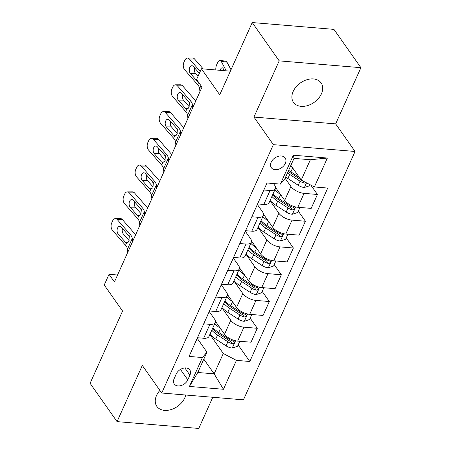 <?xml version="1.0" encoding="UTF-8"?>
<svg xmlns="http://www.w3.org/2000/svg" width="451" height="451" viewBox="0 0 451 451"><rect width="100%" height="100%" fill="white"/><g stroke="black" fill="none" stroke-linecap="round" stroke-linejoin="round"><path stroke-width="0.68" d="M293.167 91.463A16.89 11.895 144.9 0 0 293.488 102.366A16.89 11.895 144.9 0 0 307.683 105.562A16.89 11.895 144.9 0 0 321.433 93.819A16.89 11.895 144.9 0 0 321.118 82.922A16.89 11.895 144.9 0 0 306.922 79.72A16.89 11.895 144.9 0 0 293.167 91.463M159.902 390.408A16.89 11.895 144.9 0 0 156.531 395.493A16.89 11.895 144.9 0 0 156.852 406.396A16.89 11.895 144.9 0 0 171.047 409.593A16.89 11.895 144.9 0 0 184.797 397.85A16.89 11.895 144.9 0 0 185.761 395.02M271.175 162.242A8.445 5.948 144.9 0 0 271.339 167.693A8.445 5.948 144.9 0 0 278.43 169.294A8.445 5.948 144.9 0 0 285.308 163.42A8.445 5.948 144.9 0 0 285.15 157.968A8.445 5.948 144.9 0 0 278.053 156.373A8.445 5.948 144.9 0 0 271.175 162.242M360.907 67.684L333.943 29.371L252.227 22.55L279.192 60.862L253.936 117.068L273.351 144.653L355.067 151.474L335.651 123.884L360.907 67.684L279.192 60.862M273.351 144.653L161.734 393.013L243.45 399.834L355.067 151.474M161.734 393.013L142.319 365.428L117.057 421.629L198.773 428.45L212.782 397.275M117.057 421.629L90.093 383.316L122.565 311.055L104.232 285.004L109.041 274.298L114.436 281.96L201.997 87.128L196.602 79.461L201.417 68.755L219.75 94.811L252.227 22.55M187.808 379.866L189.927 375.153A8.18 5.762 144.9 0 0 189.77 369.871A8.18 5.762 144.9 0 0 182.897 368.32A8.18 5.762 144.9 0 0 176.234 374.009L174.114 378.722A8.18 5.762 144.9 0 0 174.272 384.004A8.18 5.762 144.9 0 0 181.144 385.549A8.18 5.762 144.9 0 0 187.808 379.866L180.456 369.42M236.437 360.377L223.442 389.281L189.437 386.439L202.426 357.536L206.941 352.146L197.803 372.487L214.146 373.845L223.284 353.505L236.437 360.377L249.798 361.488L327.736 188.067L314.375 186.951L301.229 180.084L310.367 159.744L294.024 158.38L284.885 178.72L280.364 184.109L293.353 155.206L327.364 158.047L314.375 186.951M280.364 184.109L267.003 182.999L189.065 356.42L202.426 357.536M230.376 71.173L201.417 68.755M117.559 275.009L109.041 274.298M203.796 359.143L214.146 373.845L223.442 389.281M206.941 352.146L197.205 338.306M263.852 190.001L270.059 190.519A10.559 4.826 24.2 0 0 275.375 188.721A10.559 4.826 24.2 0 0 274.58 185.13L273.458 183.534M251.827 216.768L258.034 217.286A10.559 4.826 24.2 0 0 263.35 215.482A10.559 4.826 24.2 0 0 262.55 211.891L257.346 204.489M239.797 243.529L246.004 244.047A10.559 4.826 24.2 0 0 251.32 242.243A10.559 4.826 24.2 0 0 250.525 238.652L245.316 231.256M227.772 270.296L233.979 270.809A10.559 4.826 24.2 0 0 239.295 269.01A10.559 4.826 24.2 0 0 238.494 265.419L233.285 258.017M215.741 297.057L221.948 297.575A10.559 4.826 24.2 0 0 227.265 295.771A10.559 4.826 24.2 0 0 226.47 292.18L221.261 284.778M203.717 323.818L209.924 324.337A10.559 4.826 24.2 0 0 215.24 322.533A10.559 4.826 24.2 0 0 214.439 318.942L209.23 311.545M209.878 334.456L223.284 353.505M215.426 321.292L224.53 334.225A10.559 4.826 24.2 0 0 237.677 341.091L251.038 342.208L257.295 328.289L250.17 318.164M221.909 307.695L230.782 320.306A10.559 4.826 24.2 0 0 243.935 327.172L257.295 328.289M227.456 294.526L236.555 307.464A10.559 4.826 24.2 0 0 249.707 314.33L263.068 315.446L269.32 301.527L262.194 291.402M233.934 280.934L242.813 293.545A10.559 4.826 24.2 0 0 255.959 300.411L269.32 301.527M239.481 267.764L248.586 280.697A10.559 4.826 24.2 0 0 261.732 287.563L275.093 288.679L281.351 274.766L274.225 264.641M245.964 254.167L254.838 266.783A10.559 4.826 24.2 0 0 267.99 273.65L281.351 274.766M251.511 241.003L260.61 253.936A10.559 4.826 24.2 0 0 273.763 260.802L287.124 261.918L293.375 247.999L286.25 237.874M257.989 227.405L266.868 240.017A10.559 4.826 24.2 0 0 280.015 246.883L293.375 247.999M263.536 214.236L272.641 227.174A10.559 4.826 24.2 0 0 285.787 234.041L299.148 235.157L305.406 221.238L298.28 211.113M270.019 200.644L278.893 213.255A10.559 4.826 24.2 0 0 292.045 220.122L305.406 221.238M275.567 187.475L284.671 200.407A10.559 4.826 24.2 0 0 297.818 207.274L311.179 208.39L317.431 194.477L310.835 185.102M285.105 178.224L290.923 186.494A10.559 4.826 24.2 0 0 304.07 193.361L317.431 194.477M290.878 165.382L301.229 180.084M197.459 337.737L203.666 338.256A10.559 4.826 24.2 0 0 208.982 336.452L215.24 322.533M249.798 361.488L238.139 344.93M209.489 310.97L215.696 311.489A10.559 4.826 24.2 0 0 221.013 309.69L227.265 295.771M221.514 284.209L227.721 284.728A10.559 4.826 24.2 0 0 233.037 282.924L239.295 269.01M233.545 257.448L239.752 257.966A10.559 4.826 24.2 0 0 245.068 256.162L251.32 242.243M245.575 230.681L251.776 231.2A10.559 4.826 24.2 0 0 257.093 229.401L263.35 215.482M257.6 203.92L263.807 204.438A10.559 4.826 24.2 0 0 269.123 202.634L275.375 188.721M197.803 372.487L189.437 386.439M293.353 155.206L294.024 158.38M327.364 158.047L310.367 159.744M253.936 117.068L335.651 123.884M194.747 343.775A6.996 3.196 24.2 0 0 194.917 343.493L196.743 339.423A6.996 3.196 24.2 0 0 196.822 339.191L196.85 339.101M127.763 252.295L127.464 249.132A13.197 6.038 24.2 0 0 125.468 245.237L112.468 230.337A5.277 3.309 -90.3 0 1 111.701 222.969L112.66 220.827A5.277 3.309 -90.3 0 1 115.332 218.634A5.277 3.309 -90.3 0 1 117.283 219.631L130.283 234.531L129.245 236.837L128.89 241.223L126.505 242.931L125.339 242.164L118.185 233.968A4.222 2.65 89.7 0 1 117.57 228.071A4.222 2.65 89.7 0 1 119.707 226.317A4.222 2.65 89.7 0 1 121.263 227.118L128.417 235.309L129.245 236.837M135.644 234.768A19.793 9.054 24.2 0 0 135.424 234.509L122.418 219.609L117.283 219.631M132.577 241.589L132.273 238.427A13.197 6.038 24.2 0 0 130.283 234.531M115.332 218.634L120.473 218.611A5.277 3.309 89.7 0 1 122.418 219.609M122.514 228.55A4.222 2.65 -90.3 0 0 123.326 233.945L129.133 240.597M126.731 242.971L125.468 245.237M196.574 339.704A6.996 3.196 24.2 0 0 196.743 339.423M220.319 328.238A20.194 9.234 -155.8 0 1 214.761 323.592M239.785 341.266L237.519 346.312L232.141 348.087A6.996 3.196 -155.8 0 1 226.064 345.855L215.736 339.096A20.194 9.234 -155.8 0 1 209.952 334.298M211.778 330.228A20.194 9.234 24.2 0 0 217.568 335.031L227.896 341.785A6.996 3.196 24.2 0 0 232.175 343.69L233.223 343.617L234.261 342.557L234.148 341.632L233.33 341.119A6.996 3.196 -155.8 0 1 229.046 339.214L218.718 332.46A20.194 9.234 -155.8 0 1 212.934 327.663M232.175 343.69L230.624 341.486A3.563 1.629 -155.8 0 1 229.525 340.894L219.197 334.135A16.76 7.667 -155.8 0 1 212.765 328.04M206.778 317.014A6.996 3.196 24.2 0 0 206.941 316.732L208.768 312.661A6.996 3.196 24.2 0 0 208.852 312.43L208.875 312.34M139.793 225.534L139.494 222.371A13.197 6.038 24.2 0 0 137.499 218.476L124.499 203.576A5.277 3.309 -90.3 0 1 123.726 196.208L124.69 194.065A5.277 3.309 -90.3 0 1 127.362 191.872A5.277 3.309 -90.3 0 1 129.307 192.87L142.307 207.77L141.276 210.076L140.915 214.462L138.536 216.164L137.363 215.398L130.215 207.206A4.222 2.65 89.7 0 1 129.595 201.309A4.222 2.65 89.7 0 1 131.731 199.556A4.222 2.65 89.7 0 1 133.293 200.351L140.441 208.548L141.276 210.076M147.669 208.001A19.793 9.054 24.2 0 0 147.449 207.748L134.449 192.848L129.307 192.87M144.602 214.828L144.303 211.666A13.197 6.038 24.2 0 0 142.307 207.77M127.362 191.872L132.498 191.85A5.277 3.309 89.7 0 1 134.449 192.848M134.545 201.789A4.222 2.65 -90.3 0 0 135.351 207.184L141.157 213.836M138.756 216.209L137.499 218.476M208.604 312.943A6.996 3.196 24.2 0 0 208.768 312.661M218.803 290.247A6.996 3.196 24.2 0 0 218.972 289.965L220.798 285.9A6.996 3.196 24.2 0 0 220.877 285.669L220.905 285.573M151.824 198.773L151.519 195.604A13.197 6.038 24.2 0 0 149.529 191.709L136.523 176.815A5.277 3.309 -90.3 0 1 135.757 169.441L136.721 167.304A5.277 3.309 -90.3 0 1 139.387 165.111A5.277 3.309 -90.3 0 1 141.338 166.109L154.338 181.003L153.301 183.309L152.945 187.701L150.561 189.403L149.394 188.636L142.24 180.439A4.222 2.65 89.7 0 1 141.625 174.548A4.222 2.65 89.7 0 1 143.762 172.795A4.222 2.65 89.7 0 1 145.318 173.59L152.472 181.787L153.301 183.309M159.699 181.24A19.793 9.054 24.2 0 0 159.479 180.981L146.474 166.081L141.338 166.109M156.632 188.067L156.334 184.899A13.197 6.038 24.2 0 0 154.338 181.003M139.387 165.111L144.529 165.089A5.277 3.309 89.7 0 1 146.474 166.081M146.569 175.022A4.222 2.65 -90.3 0 0 147.381 180.417L153.188 187.075M150.786 189.443L149.529 191.709M220.629 286.182A6.996 3.196 24.2 0 0 220.798 285.9M230.833 263.485A6.996 3.196 24.2 0 0 230.997 263.204L232.823 259.133A6.996 3.196 24.2 0 0 232.908 258.902L232.93 258.812M163.848 172.006L163.55 168.843A13.197 6.038 24.2 0 0 161.554 164.948L148.554 150.048A5.277 3.309 -90.3 0 1 147.781 142.679L148.745 140.537A5.277 3.309 -90.3 0 1 151.418 138.344A5.277 3.309 -90.3 0 1 153.363 139.342L166.363 154.242L165.331 156.548L164.976 160.934L162.591 162.642L161.419 161.875L154.27 153.678A4.222 2.65 89.7 0 1 153.65 147.781A4.222 2.65 89.7 0 1 155.787 146.028A4.222 2.65 89.7 0 1 157.348 146.829L164.497 155.02L165.331 156.548M171.73 154.479A19.793 9.054 24.2 0 0 171.504 154.219L158.504 139.32L153.363 139.342M168.657 161.3L168.358 158.138A13.197 6.038 24.2 0 0 166.363 154.242M151.418 138.344L156.553 138.322A5.277 3.309 89.7 0 1 158.504 139.32M158.6 148.261A4.222 2.65 -90.3 0 0 159.406 153.656L165.213 160.308M162.811 162.681L161.554 164.948M232.66 259.415A6.996 3.196 24.2 0 0 232.823 259.133M232.344 301.477A20.194 9.234 -155.8 0 1 226.791 296.831M251.816 314.505L249.544 319.55L244.166 321.321A6.996 3.196 -155.8 0 1 238.094 319.088L227.766 312.334A20.194 9.234 -155.8 0 1 221.977 307.537M223.809 303.467A20.194 9.234 24.2 0 0 229.593 308.264L239.921 315.023A6.996 3.196 24.2 0 0 244.205 316.929L245.254 316.856L246.285 315.796L246.178 314.871L245.361 314.358A6.996 3.196 -155.8 0 1 241.076 312.453L230.749 305.699A20.194 9.234 -155.8 0 1 224.959 300.896M244.205 316.929L242.655 314.725A3.563 1.629 -155.8 0 1 241.55 314.133L231.228 307.373A16.76 7.667 -155.8 0 1 224.79 301.274M244.374 274.715A20.194 9.234 -155.8 0 1 238.816 270.064M263.841 287.744L261.574 292.789L256.196 294.559A6.996 3.196 -155.8 0 1 250.119 292.327L239.791 285.573A20.194 9.234 -155.8 0 1 234.007 280.77M235.834 276.705A20.194 9.234 24.2 0 0 241.623 281.503L251.951 288.262A6.996 3.196 24.2 0 0 256.236 290.162L257.284 290.089L258.316 289.035L258.265 288.206L257.386 287.597A6.996 3.196 -155.8 0 1 253.101 285.692L242.779 278.932A20.194 9.234 -155.8 0 1 236.989 274.135M256.236 290.162L254.68 287.958A3.563 1.629 -155.8 0 1 253.58 287.366L243.252 280.612A16.76 7.667 -155.8 0 1 236.82 274.512M256.399 247.949A20.194 9.234 -155.8 0 1 250.846 243.303M275.871 260.977L273.599 266.022L268.221 267.798A6.996 3.196 -155.8 0 1 262.149 265.566L251.821 258.806A20.194 9.234 -155.8 0 1 246.032 254.009M247.864 249.939A20.194 9.234 24.2 0 0 253.648 254.742L263.976 261.495A6.996 3.196 24.2 0 0 268.26 263.401L269.309 263.328L270.341 262.268L270.234 261.343L269.416 260.83A6.996 3.196 -155.8 0 1 265.132 258.925L254.804 252.171A20.194 9.234 -155.8 0 1 249.02 247.374M268.26 263.401L266.71 261.197A3.563 1.629 -155.8 0 1 265.611 260.605L255.283 253.845A16.76 7.667 -155.8 0 1 248.845 247.751M242.858 236.724A6.996 3.196 24.2 0 0 243.027 236.442L244.854 232.372A6.996 3.196 24.2 0 0 244.932 232.141L244.961 232.051M175.879 145.245L175.574 142.082A13.197 6.038 24.2 0 0 173.584 138.186L160.579 123.286A5.277 3.309 -90.3 0 1 159.812 115.918L160.776 113.776A5.277 3.309 -90.3 0 1 163.442 111.583A5.277 3.309 -90.3 0 1 165.393 112.581L178.393 127.481L177.356 129.787L177.001 134.172L174.616 135.875L173.449 135.108L166.295 126.917A4.222 2.65 89.7 0 1 165.68 121.02A4.222 2.65 89.7 0 1 167.817 119.267A4.222 2.65 89.7 0 1 169.373 120.062L176.527 128.259L177.356 129.787M183.754 127.712A19.793 9.054 24.2 0 0 183.534 127.453L170.534 112.558L165.393 112.581M180.688 134.539L180.389 131.376A13.197 6.038 24.2 0 0 178.393 127.481M163.442 111.583L168.584 111.56A5.277 3.309 89.7 0 1 170.534 112.558M170.625 121.499A4.222 2.65 -90.3 0 0 171.436 126.894L177.243 133.547M174.841 135.92L173.584 138.186M244.684 232.654A6.996 3.196 24.2 0 0 244.854 232.372M268.43 221.187A20.194 9.234 -155.8 0 1 262.871 216.542M287.896 234.216L285.63 239.261L280.251 241.031A6.996 3.196 -155.8 0 1 274.174 238.799L263.846 232.045A20.194 9.234 -155.8 0 1 258.062 227.248M259.889 223.177A20.194 9.234 24.2 0 0 265.678 227.975L276.006 234.734A6.996 3.196 24.2 0 0 280.291 236.64L281.339 236.566L282.371 235.507L282.258 234.582L281.441 234.069A6.996 3.196 -155.8 0 1 277.162 232.164L266.834 225.41A20.194 9.234 -155.8 0 1 261.044 220.607M280.291 236.64L278.735 234.435A3.563 1.629 -155.8 0 1 277.636 233.844L267.308 227.084A16.76 7.667 -155.8 0 1 260.875 220.984M254.888 209.957A6.996 3.196 24.2 0 0 255.052 209.676L256.878 205.611A6.996 3.196 24.2 0 0 256.963 205.38L256.985 205.284M187.904 118.483L187.605 115.315A13.197 6.038 24.2 0 0 185.609 111.42L172.609 96.52A5.277 3.309 -90.3 0 1 171.837 89.151L172.801 87.015A5.277 3.309 -90.3 0 1 175.473 84.822A5.277 3.309 -90.3 0 1 177.418 85.82L190.423 100.714L189.386 103.02L189.031 107.411L186.646 109.114L185.474 108.347L178.325 100.15A4.222 2.65 89.7 0 1 177.711 94.259A4.222 2.65 89.7 0 1 179.842 92.506A4.222 2.65 89.7 0 1 181.403 93.301L188.552 101.498L189.386 103.02M195.785 100.951A19.793 9.054 24.2 0 0 195.559 100.691L182.559 85.791L177.418 85.82M192.718 107.778L192.414 104.609A13.197 6.038 24.2 0 0 190.423 100.714M175.473 84.822L180.609 84.799A5.277 3.309 89.7 0 1 182.559 85.791M182.655 94.733A4.222 2.65 -90.3 0 0 183.461 100.128L189.268 106.786M186.866 109.153L185.609 111.42M256.715 205.893A6.996 3.196 24.2 0 0 256.878 205.611M280.454 194.426A20.194 9.234 -155.8 0 1 274.901 189.775M299.926 207.454L297.654 212.5L292.276 214.27A6.996 3.196 -155.8 0 1 286.205 212.038L275.877 205.284A20.194 9.234 -155.8 0 1 270.093 200.481M271.919 196.416A20.194 9.234 24.2 0 0 277.703 201.214L288.031 207.973A6.996 3.196 24.2 0 0 292.316 209.873L293.364 209.8L294.396 208.745L294.351 207.917L293.471 207.308A6.996 3.196 -155.8 0 1 289.187 205.402L278.859 198.643A20.194 9.234 -155.8 0 1 273.075 193.845M292.316 209.873L290.765 207.669A3.563 1.629 -155.8 0 1 289.666 207.077L279.338 200.323A16.76 7.667 -155.8 0 1 272.906 194.223M199.934 91.716L199.63 88.554A13.197 6.038 24.2 0 0 197.639 84.658L184.634 69.758A5.277 3.309 -90.3 0 1 183.867 62.39L184.831 60.248A5.277 3.309 -90.3 0 1 187.498 58.055A5.277 3.309 -90.3 0 1 189.448 59.053L200.227 71.405M203.204 68.907L194.59 59.03L189.448 59.053M187.498 58.055L192.639 58.032A5.277 3.309 89.7 0 1 194.59 59.03M194.68 67.971A4.222 2.65 -90.3 0 0 195.492 73.366L198.034 76.281M198.677 82.353L197.504 81.586L190.35 73.389A4.222 2.65 89.7 0 1 189.736 67.492A4.222 2.65 89.7 0 1 191.872 65.739A4.222 2.65 89.7 0 1 193.428 66.539L199.359 73.333M231.008 69.77L226.988 62.187L221.17 61.251A5.277 2.379 -80.8 0 0 220.088 60.321A5.277 2.379 -80.8 0 0 217.664 62.537L216.7 64.679A5.277 2.379 -80.8 0 0 215.832 69.961M226.25 70.83L221.17 61.251M292.485 167.659A20.194 9.234 -155.8 0 1 290.495 166.239M310.136 184.735L309.685 185.733L304.307 187.509A6.996 3.196 -155.8 0 1 298.235 185.276L287.907 178.517A20.194 9.234 -155.8 0 1 285.68 176.944M299.351 177.418L290.889 171.882A20.194 9.234 -155.8 0 1 288.663 170.309M287.507 172.88A20.194 9.234 24.2 0 0 289.734 174.452L300.062 181.206A6.996 3.196 24.2 0 0 304.346 183.112L306.043 182.599M301.133 179.949L291.363 173.556A16.76 7.667 -155.8 0 1 288.257 171.217M220.077 70.317A4.222 1.905 99.2 0 1 220.353 69.595A4.222 1.905 99.2 0 1 222.298 67.825A4.222 1.905 99.2 0 1 223.16 68.569L224.277 70.666M220.088 60.321L225.906 61.257A5.277 2.379 99.2 0 1 226.988 62.187M304.346 183.112L302.79 180.907A3.563 1.629 -155.8 0 1 301.781 180.372M230.782 320.306L224.53 334.225M242.813 293.545L236.555 307.464M254.838 266.783L248.586 280.697M266.868 240.017L260.61 253.936M278.893 213.255L272.641 227.174M290.923 186.494L284.671 200.407M243.935 327.172L237.677 341.091M209.924 324.337L203.666 338.256M221.948 297.575L215.696 311.489M255.959 300.411L249.707 314.33M233.979 270.809L227.721 284.728M267.99 273.65L261.732 287.563M246.004 244.047L239.752 257.966M280.015 246.883L273.763 260.802M258.034 217.286L251.776 231.2M292.045 220.122L285.787 234.041M270.059 190.519L263.807 204.438M304.07 193.361L297.818 207.274M184.854 367.943L189.927 375.153M132.273 238.427L127.464 249.132M123.326 233.945L118.185 233.968M125.339 242.164L128.056 242.475M232.271 348.042L235.546 340.759M218.718 332.46L220.5 328.503M215.736 339.096L217.568 335.031M229.046 339.214L229.429 338.368M226.064 345.855L227.896 341.785M144.303 211.666L139.494 222.371M135.351 207.184L130.215 207.206M137.363 215.398L140.086 215.713M156.334 184.899L151.519 195.604M147.381 180.417L142.24 180.439M149.394 188.636L152.111 188.946M168.358 158.138L163.55 168.843M159.406 153.656L154.27 153.678M161.419 161.875L164.141 162.185M244.301 321.281L247.571 313.997M230.749 305.699L232.53 301.736M227.766 312.334L229.593 308.264M241.076 312.453L241.454 311.607M238.094 319.088L239.921 315.023M256.331 294.514L259.601 287.236M242.779 278.932L244.555 274.975M239.791 285.573L241.623 281.503M253.101 285.692L253.485 284.846M250.119 292.327L251.951 288.262M268.356 267.753L271.632 260.469M254.804 252.171L256.585 248.213M251.821 258.806L253.648 254.742M265.132 258.925L265.509 258.079M262.149 265.566L263.976 261.495M180.389 131.376L175.574 142.082M171.436 126.894L166.295 126.917M173.449 135.108L176.166 135.424M280.387 240.992L283.656 233.708M266.834 225.41L268.61 221.447M263.846 232.045L265.678 227.975M277.162 232.164L277.54 231.318M274.174 238.799L276.006 234.734M192.414 104.609L187.605 115.315M183.461 100.128L178.325 100.15M185.474 108.347L188.197 108.657M292.411 214.225L295.687 206.947M278.859 198.643L280.64 194.685M275.877 205.284L277.703 201.214M289.187 205.402L289.57 204.557M286.205 212.038L288.031 207.973M198.66 82.386L197.639 84.658M200.943 85.628L199.63 88.554M195.492 73.366L190.35 73.389M197.504 81.586L198.147 81.659M304.442 187.464L306.517 182.847M290.889 171.882L292.665 167.924M287.907 178.517L289.734 174.452M298.235 185.276L300.062 181.206"/></g></svg>
